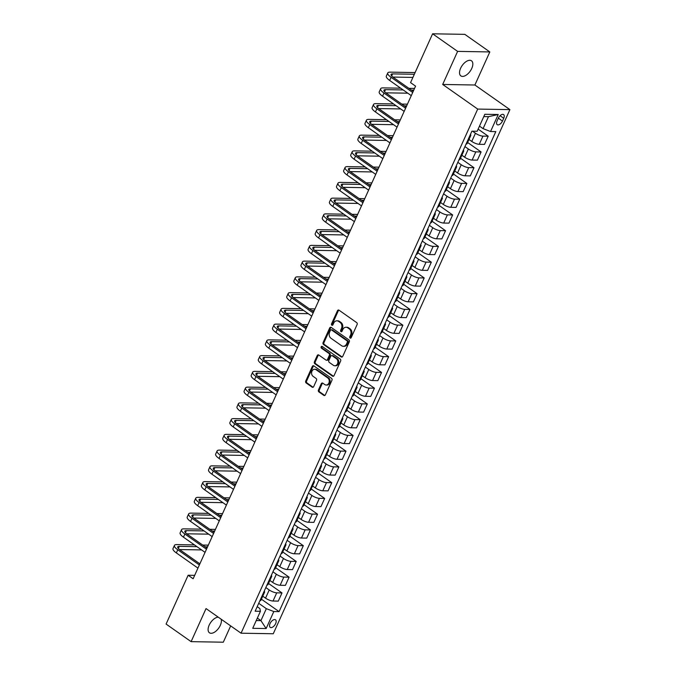 <?xml version="1.0" encoding="UTF-8"?>
<svg xmlns="http://www.w3.org/2000/svg" width="676" height="676" viewBox="0 0 676 676"><rect width="100%" height="100%" fill="white"/><g stroke="black" fill="none" stroke-linecap="round" stroke-linejoin="round"><path stroke-width="1.01" d="M350.1 338.059A0.989 0.794 -89 0 0 351.182 337.679L357.114 324.539A1.42 1.132 -89 0 0 356.691 322.613L339.014 310.183A1.42 1.132 -89 0 0 337.468 310.723L331.536 323.863A0.989 0.794 -89 0 0 332.913 324.835L333.682 323.136A4.529 3.617 -89 0 1 336.901 320.813A4.529 3.617 -89 0 1 338.608 321.387L340.087 322.418A4.529 3.617 -89 0 1 341.439 328.587L340.67 330.285A0.989 0.794 -89 0 0 342.048 331.257L342.816 329.558A4.529 3.617 -89 0 1 346.036 327.235A4.529 3.617 -89 0 1 347.743 327.809L349.222 328.84A4.529 3.617 -89 0 1 350.574 335.009L349.805 336.707A0.989 0.794 -89 0 0 350.1 338.059M218.255 617.171A9.236 4.901 125.1 0 0 209.171 625.139A9.236 4.901 125.1 0 0 209.433 632.787A9.236 4.901 125.1 0 0 220.317 625.325A9.236 4.901 125.1 0 0 221.145 619.199M471.755 68.445A9.236 4.901 125.1 0 0 471.493 60.798A9.236 4.901 125.1 0 0 460.61 68.259A9.236 4.901 125.1 0 0 460.871 75.906A9.236 4.901 125.1 0 0 471.755 68.445M275.639 623.627A4.614 2.45 125.1 0 0 275.504 619.808A4.614 2.45 125.1 0 0 270.07 623.534A4.614 2.45 125.1 0 0 270.197 627.362A4.614 2.45 125.1 0 0 275.639 623.627M318.447 389.976A1.42 1.132 -89 0 0 318.869 391.903L323.829 395.392A1.42 1.132 -89 0 0 325.367 394.843L331.958 380.25A1.42 1.132 -89 0 0 331.536 378.323L313.858 365.893A1.42 1.132 -89 0 0 312.312 366.443L305.729 381.036A1.42 1.132 -89 0 0 306.152 382.962L312.143 387.171A1.42 1.132 -89 0 0 313.681 386.63L316.503 380.377A1.42 1.132 -89 0 0 316.081 378.45L313.106 376.363A3.786 3.025 -89 0 1 311.687 372.079A3.786 3.025 -89 0 1 314.661 369.265A3.786 3.025 -89 0 1 316.098 369.747L327.733 377.926A3.786 3.025 -89 0 1 329.153 382.219A3.786 3.025 -89 0 1 326.178 385.024A3.786 3.025 -89 0 1 324.742 384.543L322.807 383.182A1.42 1.132 -89 0 0 321.269 383.731L318.447 389.976L319.317 389.993A1.42 1.132 -89 0 0 319.74 391.919L324.7 395.401A1.42 1.132 -89 0 0 324.801 395.468M206.036 608.577L191.105 641.651L166.085 624.066L188.131 575.251L193.133 578.766L415.563 86.139L410.56 82.624L432.606 33.8L457.618 51.384L442.687 84.458L477.712 109.081L241.062 633.201L206.036 608.577M341.194 356.928A1.42 1.132 -89 0 0 342.732 356.379L349.323 341.786A1.42 1.132 -89 0 0 348.9 339.859L331.223 327.429A1.42 1.132 -89 0 0 329.677 327.978L323.094 342.571A1.42 1.132 -89 0 0 323.517 344.498L341.194 356.928L342.064 356.945A1.42 1.132 -89 0 0 342.166 357.004M340.645 361.018L334.054 375.611A1.42 1.132 -89 0 1 332.516 376.16L314.83 363.73A1.42 1.132 -89 0 1 314.408 361.804L317.23 355.559A1.42 1.132 -89 0 1 318.768 355.01L325.942 360.055A1.42 1.132 -89 0 0 327.48 359.505L329.347 355.365A1.42 1.132 -89 0 0 328.925 353.438L321.463 348.191A0.989 0.794 -89 0 1 322.241 346.458L340.214 359.091A1.42 1.132 -89 0 1 340.645 361.018M498.33 118.19L497.08 120.962A4.47 2.374 125.1 0 0 497.198 124.663A4.47 2.374 125.1 0 0 502.471 121.055L503.721 118.283A4.47 2.374 125.1 0 0 503.603 114.574A4.47 2.374 125.1 0 0 498.33 118.19M477.712 109.081L509.915 109.622L273.265 633.75L241.062 633.201M498.237 114.506L490.556 131.516L483.07 128.643L488.478 116.669L498.237 114.506L484.836 114.278L477.155 131.288L471.89 131.195L255.148 611.222L260.412 611.315L259.897 608.561L257.201 606.668M261.409 599.198L279.087 611.628L495.821 131.6L490.556 131.516M279.087 611.628L273.814 611.543L266.141 628.545L252.731 628.317L260.412 611.315M442.687 84.458L474.89 85.007L489.821 51.934L457.618 51.384M489.821 51.934L464.809 34.349L432.606 33.8M191.105 641.651L223.308 642.2L230.668 625.9M474.89 85.007L509.915 109.622M194.671 575.361L188.131 575.251M488.478 116.669L483.788 116.593M483.07 128.643L479.487 126.116M257.345 618.117L260.928 620.636L266.336 608.67L258.722 603.313M268.516 583.456L281.993 592.928L278.292 601.116L273.028 601.023A5.771 1.656 -155.7 0 1 265.541 598.15L262.761 596.198M281.993 592.928L276.729 592.835A5.771 1.656 -155.7 0 1 269.242 589.962L265.829 587.562M275.631 567.705L289.1 577.177L285.407 585.365L280.143 585.272A5.771 1.656 -155.7 0 1 272.656 582.408L269.876 580.447M289.1 577.177L283.835 577.084A5.771 1.656 -155.7 0 1 276.349 574.211L272.943 571.82M282.737 551.954L296.215 561.426L292.514 569.615L287.249 569.53A5.771 1.656 -155.7 0 1 279.763 566.657L276.983 564.697M296.215 561.426L290.95 561.342A5.771 1.656 -155.7 0 1 283.464 558.469L280.05 556.069M289.852 536.203L303.321 545.676L299.629 553.872L294.364 553.779A5.771 1.656 -155.7 0 1 286.877 550.906L284.097 548.954M303.321 545.676L298.057 545.591A5.771 1.656 -155.7 0 1 290.579 542.718L287.165 540.318M296.958 520.461L310.436 529.933L306.735 538.121L301.471 538.028A5.771 1.656 -155.7 0 1 293.984 535.155L291.204 533.203M310.436 529.933L305.172 529.84A5.771 1.656 -155.7 0 1 297.685 526.967L294.271 524.568M304.073 504.71L317.543 514.183L313.85 522.371L308.586 522.278A5.771 1.656 -155.7 0 1 301.099 519.405L298.319 517.453M317.543 514.183L312.278 514.09A5.771 1.656 -155.7 0 1 304.8 511.217L301.386 508.817M311.18 488.959L324.657 498.432L320.956 506.62L315.692 506.535A5.771 1.656 -155.7 0 1 308.205 503.662L305.425 501.702M324.657 498.432L319.393 498.339A5.771 1.656 -155.7 0 1 311.906 495.466L308.493 493.074M318.295 473.208L331.764 482.681L328.071 490.869L322.807 490.784A5.771 1.656 -155.7 0 1 315.32 487.911L312.54 485.951M331.764 482.681L326.5 482.596A5.771 1.656 -155.7 0 1 319.021 479.723L315.608 477.324M325.401 457.466L338.879 466.93L335.178 475.127L329.913 475.034A5.771 1.656 -155.7 0 1 322.435 472.161L319.647 470.209M338.879 466.93L333.614 466.846A5.771 1.656 -155.7 0 1 326.128 463.973L322.714 461.573M332.516 441.715L345.985 451.188L342.293 459.376L337.028 459.283A5.771 1.656 -155.7 0 1 329.542 456.41L326.761 454.458M345.985 451.188L340.721 451.095A5.771 1.656 -155.7 0 1 333.243 448.222L329.829 445.822M339.622 425.964L353.1 435.437L349.399 443.625L344.135 443.54A5.771 1.656 -155.7 0 1 336.656 440.667L333.868 438.707M353.1 435.437L347.836 435.344A5.771 1.656 -155.7 0 1 340.349 432.471L336.935 430.08M346.737 410.214L360.215 419.686L356.514 427.874L351.25 427.79A5.771 1.656 -155.7 0 1 343.763 424.917L340.983 422.956M360.215 419.686L354.942 419.602A5.771 1.656 -155.7 0 1 347.464 416.729L344.05 414.329M353.844 394.463L367.321 403.935L363.62 412.132L358.356 412.039A5.771 1.656 -155.7 0 1 350.878 409.166L348.089 407.214M367.321 403.935L362.057 403.851A5.771 1.656 -155.7 0 1 354.57 400.978L351.165 398.578M360.959 378.721L374.436 388.193L370.735 396.381L365.471 396.288A5.771 1.656 -155.7 0 1 357.984 393.415L355.204 391.463M374.436 388.193L369.164 388.1A5.771 1.656 -155.7 0 1 361.685 385.227L358.272 382.827M368.065 362.97L381.543 372.442L377.85 380.63L372.577 380.537A5.771 1.656 -155.7 0 1 365.099 377.664L362.319 375.712M381.543 372.442L376.279 372.349A5.771 1.656 -155.7 0 1 368.792 369.476L365.386 367.085M375.18 347.219L388.658 356.691L384.957 364.879L379.692 364.795A5.771 1.656 -155.7 0 1 372.206 361.922L369.426 359.962M388.658 356.691L383.385 356.607A5.771 1.656 -155.7 0 1 375.907 353.734L372.493 351.334M382.295 331.468L395.764 340.941L392.072 349.129L386.799 349.044A5.771 1.656 -155.7 0 1 379.32 346.171L376.54 344.219M395.764 340.941L390.5 340.856A5.771 1.656 -155.7 0 1 383.013 337.983L379.608 335.583M389.401 315.726L402.879 325.198L399.178 333.386L393.914 333.293A5.771 1.656 -155.7 0 1 386.427 330.42L383.647 328.468M402.879 325.198L397.615 325.105A5.771 1.656 -155.7 0 1 390.128 322.232L386.714 319.832M396.516 299.975L409.986 309.447L406.293 317.635L401.02 317.543A5.771 1.656 -155.7 0 1 393.542 314.67L390.762 312.718M409.986 309.447L404.721 309.355A5.771 1.656 -155.7 0 1 397.235 306.481L393.829 304.082M403.623 284.224L417.1 293.697L413.399 301.885L408.135 301.8A5.771 1.656 -155.7 0 1 400.648 298.927L397.868 296.967M417.1 293.697L411.836 293.604A5.771 1.656 -155.7 0 1 404.349 290.731L400.936 288.339M410.738 268.473L424.207 277.946L420.514 286.134L415.25 286.049A5.771 1.656 -155.7 0 1 407.763 283.176L404.983 281.216M424.207 277.946L418.943 277.861A5.771 1.656 -155.7 0 1 411.456 274.988L408.05 272.589M417.844 252.723L431.322 262.195L427.621 270.392L422.356 270.299A5.771 1.656 -155.7 0 1 414.87 267.426L412.09 265.474M431.322 262.195L426.057 262.111A5.771 1.656 -155.7 0 1 418.571 259.238L415.157 256.838M424.959 236.98L438.428 246.453L434.736 254.641L429.471 254.548A5.771 1.656 -155.7 0 1 421.985 251.675L419.204 249.723M438.428 246.453L433.164 246.36A5.771 1.656 -155.7 0 1 425.677 243.487L422.272 241.087M432.065 221.229L445.543 230.702L441.842 238.89L436.578 238.797A5.771 1.656 -155.7 0 1 429.091 235.932L426.311 233.972M445.543 230.702L440.279 230.609A5.771 1.656 -155.7 0 1 432.792 227.736L429.378 225.345M439.18 205.479L452.65 214.951L448.957 223.139L443.693 223.055A5.771 1.656 -155.7 0 1 436.206 220.182L433.426 218.221M452.65 214.951L447.385 214.867A5.771 1.656 -155.7 0 1 439.907 211.994L436.493 209.594M446.287 189.728L459.764 199.2L456.063 207.397L450.799 207.304A5.771 1.656 -155.7 0 1 443.312 204.431L440.532 202.479M459.764 199.2L454.5 199.116A5.771 1.656 -155.7 0 1 447.013 196.243L443.6 193.843M453.402 173.986L466.871 183.458L463.178 191.646L457.914 191.553A5.771 1.656 -155.7 0 1 450.427 188.68L447.647 186.728M466.871 183.458L461.607 183.365A5.771 1.656 -155.7 0 1 454.128 180.492L450.715 178.092M460.508 158.235L473.986 167.707L470.285 175.895L465.02 175.802A5.771 1.656 -155.7 0 1 457.542 172.929L454.754 170.977M473.986 167.707L468.722 167.614A5.771 1.656 -155.7 0 1 461.235 164.741L457.821 162.341M467.623 142.484L481.092 151.956L477.4 160.144L472.135 160.06A5.771 1.656 -155.7 0 1 464.649 157.187L461.869 155.226M481.092 151.956L475.828 151.863A5.771 1.656 -155.7 0 1 468.35 148.99L464.936 146.599M478.126 129.124L488.207 136.206L484.506 144.394L479.242 144.309A5.771 1.656 -155.7 0 1 471.763 141.436L468.975 139.476M488.207 136.206L482.943 136.121A5.771 1.656 -155.7 0 1 475.456 133.248L472.558 131.212M256.238 620.56L260.928 620.636L266.141 628.545M470.445 134.397A5.771 1.656 -155.7 0 1 470.8 135.453A5.771 1.656 -155.7 0 1 469.769 135.884M470.8 135.453L467.099 143.642A5.771 1.656 -155.7 0 1 466.077 144.081M463.33 150.14A5.771 1.656 -155.7 0 1 463.685 151.204A5.771 1.656 -155.7 0 1 462.663 151.635M463.685 151.204L459.984 159.392A5.771 1.656 -155.7 0 1 458.962 159.823M456.224 165.89A5.771 1.656 -155.7 0 1 456.579 166.947A5.771 1.656 -155.7 0 1 455.548 167.386M456.579 166.947L452.878 175.143A5.771 1.656 -155.7 0 1 451.847 175.574M449.109 181.641A5.771 1.656 -155.7 0 1 449.464 182.697A5.771 1.656 -155.7 0 1 448.442 183.137M449.464 182.697L445.763 190.886A5.771 1.656 -155.7 0 1 444.74 191.325M442.003 197.392A5.771 1.656 -155.7 0 1 442.349 198.448A5.771 1.656 -155.7 0 1 441.327 198.888M442.349 198.448L438.656 206.636A5.771 1.656 -155.7 0 1 437.625 207.076M434.888 213.143A5.771 1.656 -155.7 0 1 435.243 214.199A5.771 1.656 -155.7 0 1 434.22 214.63M435.243 214.199L431.541 222.387A5.771 1.656 -155.7 0 1 430.519 222.818M427.781 228.885A5.771 1.656 -155.7 0 1 428.128 229.95A5.771 1.656 -155.7 0 1 427.105 230.381M428.128 229.95L424.435 238.138A5.771 1.656 -155.7 0 1 423.404 238.569M420.666 244.636A5.771 1.656 -155.7 0 1 421.021 245.692A5.771 1.656 -155.7 0 1 419.99 246.132M421.021 245.692L417.32 253.88A5.771 1.656 -155.7 0 1 416.298 254.32M413.56 260.387A5.771 1.656 -155.7 0 1 413.906 261.443A5.771 1.656 -155.7 0 1 412.884 261.882M413.906 261.443L410.214 269.631A5.771 1.656 -155.7 0 1 409.183 270.07M406.445 276.138A5.771 1.656 -155.7 0 1 406.8 277.194A5.771 1.656 -155.7 0 1 405.769 277.625M406.8 277.194L403.099 285.382A5.771 1.656 -155.7 0 1 402.076 285.821M399.339 291.88A5.771 1.656 -155.7 0 1 399.685 292.945A5.771 1.656 -155.7 0 1 398.663 293.376M399.685 292.945L395.992 301.133A5.771 1.656 -155.7 0 1 394.961 301.564M392.224 307.631A5.771 1.656 -155.7 0 1 392.579 308.687A5.771 1.656 -155.7 0 1 391.548 309.126M392.579 308.687L388.877 316.883A5.771 1.656 -155.7 0 1 387.855 317.314M385.117 323.381A5.771 1.656 -155.7 0 1 385.464 324.438A5.771 1.656 -155.7 0 1 384.441 324.877M385.464 324.438L381.771 332.626A5.771 1.656 -155.7 0 1 380.74 333.065M378.002 339.132A5.771 1.656 -155.7 0 1 378.357 340.189A5.771 1.656 -155.7 0 1 377.326 340.628M378.357 340.189L374.656 348.377A5.771 1.656 -155.7 0 1 373.634 348.816M370.896 354.883A5.771 1.656 -155.7 0 1 371.242 355.939A5.771 1.656 -155.7 0 1 370.22 356.37M371.242 355.939L367.55 364.127A5.771 1.656 -155.7 0 1 366.519 364.558M363.781 370.625A5.771 1.656 -155.7 0 1 364.136 371.682A5.771 1.656 -155.7 0 1 363.105 372.121M364.136 371.682L360.435 379.878A5.771 1.656 -155.7 0 1 359.412 380.309M356.675 386.376A5.771 1.656 -155.7 0 1 357.021 387.433A5.771 1.656 -155.7 0 1 355.998 387.872M357.021 387.433L353.328 395.621A5.771 1.656 -155.7 0 1 352.297 396.06M349.56 402.127A5.771 1.656 -155.7 0 1 349.915 403.183A5.771 1.656 -155.7 0 1 348.884 403.623M349.915 403.183L346.213 411.371A5.771 1.656 -155.7 0 1 345.191 411.811M342.445 417.878A5.771 1.656 -155.7 0 1 342.8 418.934A5.771 1.656 -155.7 0 1 341.777 419.365M342.8 418.934L339.107 427.122A5.771 1.656 -155.7 0 1 338.076 427.562M335.338 433.62A5.771 1.656 -155.7 0 1 335.693 434.685A5.771 1.656 -155.7 0 1 334.662 435.116M335.693 434.685L331.992 442.873A5.771 1.656 -155.7 0 1 330.97 443.304M328.223 449.371A5.771 1.656 -155.7 0 1 328.578 450.427A5.771 1.656 -155.7 0 1 327.556 450.867M328.578 450.427L324.877 458.624A5.771 1.656 -155.7 0 1 323.855 459.055M321.117 465.122A5.771 1.656 -155.7 0 1 321.472 466.178A5.771 1.656 -155.7 0 1 320.441 466.617M321.472 466.178L317.771 474.366A5.771 1.656 -155.7 0 1 316.74 474.805M314.002 480.873A5.771 1.656 -155.7 0 1 314.357 481.929A5.771 1.656 -155.7 0 1 313.334 482.36M314.357 481.929L310.656 490.117A5.771 1.656 -155.7 0 1 309.633 490.556M306.896 496.615A5.771 1.656 -155.7 0 1 307.242 497.68A5.771 1.656 -155.7 0 1 306.22 498.111M307.242 497.68L303.549 505.868A5.771 1.656 -155.7 0 1 302.518 506.299M299.781 512.366A5.771 1.656 -155.7 0 1 300.136 513.422A5.771 1.656 -155.7 0 1 299.113 513.861M300.136 513.422L296.434 521.618A5.771 1.656 -155.7 0 1 295.412 522.049M292.674 528.117A5.771 1.656 -155.7 0 1 293.021 529.173A5.771 1.656 -155.7 0 1 291.998 529.612M293.021 529.173L289.328 537.361A5.771 1.656 -155.7 0 1 288.297 537.8M285.559 543.867A5.771 1.656 -155.7 0 1 285.914 544.924A5.771 1.656 -155.7 0 1 284.883 545.363M285.914 544.924L282.213 553.112A5.771 1.656 -155.7 0 1 281.191 553.551M278.453 559.618A5.771 1.656 -155.7 0 1 278.799 560.674A5.771 1.656 -155.7 0 1 277.777 561.105M278.799 560.674L275.107 568.862A5.771 1.656 -155.7 0 1 274.076 569.293M271.338 575.361A5.771 1.656 -155.7 0 1 271.693 576.425A5.771 1.656 -155.7 0 1 270.662 576.856M271.693 576.425L267.992 584.613A5.771 1.656 -155.7 0 1 266.969 585.044M264.231 591.111A5.771 1.656 -155.7 0 1 264.578 592.168A5.771 1.656 -155.7 0 1 263.555 592.607M264.578 592.168L260.885 600.356A5.771 1.656 -155.7 0 1 259.854 600.795M266.336 608.67L273.814 611.543M350.912 338.025A0.989 0.794 -89 0 1 350.675 336.724L351.444 335.026A4.529 3.617 -89 0 0 350.092 328.857L349.222 328.84M346.036 327.235L346.906 327.243A4.529 3.617 -89 0 1 348.613 327.818L350.092 328.857M336.901 320.813L337.772 320.83A4.529 3.617 -89 0 1 339.479 321.404L340.957 322.435A4.529 3.617 -89 0 1 342.31 328.604L341.541 330.302A0.989 0.794 -89 0 0 341.777 331.603M338.913 310.115A1.42 1.132 -89 0 0 338.338 310.74L332.406 323.88A0.989 0.794 -89 0 0 332.643 325.181M331.122 327.37A1.42 1.132 -89 0 0 330.547 327.995L323.965 342.588A1.42 1.132 -89 0 0 324.387 344.515L342.064 356.945M347.337 342.183A0.989 0.794 -89 0 0 347.041 340.831L331.519 329.922A0.989 0.794 -89 0 0 330.446 330.302L329.635 332.102A4.529 3.617 -89 0 0 330.986 338.262L341.6 345.723A4.529 3.617 -89 0 0 343.307 346.298A4.529 3.617 -89 0 0 346.526 343.974L347.337 342.183L348.208 342.2A0.989 0.794 -89 0 0 347.912 340.848L347.041 340.831M331.147 329.795L332.017 329.812A0.989 0.794 -89 0 1 332.389 329.939L347.912 340.848M343.307 346.298L344.177 346.315A4.529 3.617 -89 0 0 347.396 343.991L346.526 343.974M348.208 342.2L347.396 343.991M318.666 354.951A1.42 1.132 -89 0 0 318.1 355.576L315.278 361.821A1.42 1.132 -89 0 0 315.7 363.747L333.386 376.169A1.42 1.132 -89 0 0 333.488 376.236M326.474 360.232L327.345 360.249A1.42 1.132 -89 0 0 328.35 359.522L330.218 355.373A1.42 1.132 -89 0 0 329.795 353.447L322.334 348.199L321.463 348.191M322.308 346.501A0.989 0.794 -89 0 0 322.334 348.199M333.378 365.285A3.786 3.025 -89 0 0 334.806 365.758A3.786 3.025 -89 0 0 337.789 362.953A3.786 3.025 -89 0 0 336.369 358.669L332.262 355.779A1.42 1.132 -89 0 0 330.725 356.328L328.857 360.469A1.42 1.132 -89 0 0 329.28 362.395L333.378 365.285M334.806 365.758L335.676 365.775A3.786 3.025 -89 0 0 338.659 362.97A3.786 3.025 -89 0 0 337.24 358.677L336.369 358.669M331.73 355.601L332.6 355.618A1.42 1.132 -89 0 1 333.133 355.796L337.24 358.677M322.705 383.123A1.42 1.132 -89 0 0 322.139 383.74L319.317 389.993M326.178 385.024L327.049 385.041A3.786 3.025 -89 0 0 330.023 382.236A3.786 3.025 -89 0 0 328.604 377.943L327.733 377.926M314.661 369.265L315.531 369.282A3.786 3.025 -89 0 1 316.968 369.764L328.604 377.943M313.757 365.834A1.42 1.132 -89 0 0 313.182 366.451L306.6 381.044A1.42 1.132 -89 0 0 307.022 382.971L313.013 387.187A1.42 1.132 -89 0 0 313.115 387.247M415.106 72.56L390.111 72.138A10.824 3.101 24.3 0 0 387.754 72.957A10.824 3.101 24.3 0 0 391.091 77.301L412.698 92.494M387.754 72.957L386.334 76.109A10.824 3.101 24.3 0 0 389.672 80.452L411.27 95.637M413.205 91.361L393.271 77.343A7.216 2.07 -155.7 0 1 391.041 74.444A7.216 2.07 -155.7 0 1 392.612 73.895L414.337 74.267M392.9 77.072L412.909 77.419M400.674 88.184L383.005 87.888A10.824 3.101 24.3 0 0 380.647 88.708A10.824 3.101 24.3 0 0 383.976 93.051L405.583 108.236M380.647 88.708L379.219 91.86A10.824 3.101 24.3 0 0 382.557 96.203L404.163 111.388M406.099 107.104L386.157 93.085A7.216 2.07 -155.7 0 1 383.934 90.195A7.216 2.07 -155.7 0 1 385.506 89.646L403.175 89.942M385.793 92.823L407.797 93.195M411.397 90.085L413.763 90.128M414.532 88.421L408.895 88.328M393.559 103.935L375.89 103.639A10.824 3.101 24.3 0 0 373.532 104.459A10.824 3.101 24.3 0 0 376.87 108.802L398.477 123.987M373.532 104.459L372.113 107.611A10.824 3.101 24.3 0 0 375.45 111.954L397.049 127.139M398.984 122.855L379.042 108.836A7.216 2.07 -155.7 0 1 376.819 105.946A7.216 2.07 -155.7 0 1 378.391 105.397L396.06 105.693M378.678 108.574L400.691 108.946M404.29 105.836L406.656 105.87M407.425 104.172L401.789 104.079M386.452 119.686L368.783 119.382A10.824 3.101 24.3 0 0 366.426 120.21A10.824 3.101 24.3 0 0 369.755 124.553L391.362 139.738M366.426 120.21L364.998 123.353A10.824 3.101 24.3 0 0 368.335 127.696L389.942 142.889M391.877 138.605L371.935 124.587A7.216 2.07 -155.7 0 1 369.713 121.688A7.216 2.07 -155.7 0 1 371.285 121.148L388.954 121.443M371.572 124.325L393.576 124.697M397.175 121.587L399.541 121.621M400.31 119.922L394.674 119.821M379.337 135.437L361.668 135.132A10.824 3.101 24.3 0 0 359.311 135.952A10.824 3.101 24.3 0 0 362.649 140.295L384.255 155.488M359.311 135.952L357.891 139.104A10.824 3.101 24.3 0 0 361.229 143.447L382.827 158.632M384.762 154.356L364.82 140.338A7.216 2.07 -155.7 0 1 362.598 137.439A7.216 2.07 -155.7 0 1 364.17 136.89L381.839 137.194M364.457 140.067L386.469 140.447M390.069 137.329L392.435 137.372M393.204 135.665L387.559 135.572M372.231 151.179L354.562 150.883A10.824 3.101 24.3 0 0 352.204 151.703A10.824 3.101 24.3 0 0 355.534 156.046L377.14 171.231M352.204 151.703L350.776 154.855A10.824 3.101 24.3 0 0 354.114 159.198L375.721 174.383M377.656 170.099L357.714 156.088A7.216 2.07 -155.7 0 1 355.491 153.19A7.216 2.07 -155.7 0 1 357.063 152.641L374.732 152.945M357.35 155.818L379.354 156.19M382.954 153.08L385.32 153.122M386.089 151.416L380.453 151.323M365.116 166.93L347.447 166.634A10.824 3.101 24.3 0 0 345.09 167.454A10.824 3.101 24.3 0 0 348.427 171.797L370.034 186.982M345.09 167.454L343.67 170.606A10.824 3.101 24.3 0 0 347.008 174.949L368.606 190.133M370.541 185.849L350.599 171.831A7.216 2.07 -155.7 0 1 348.377 168.941A7.216 2.07 -155.7 0 1 349.948 168.392L367.617 168.687M350.236 171.569L372.248 171.941M375.839 168.831L378.205 168.873M378.974 167.166L373.338 167.073M358.01 182.681L340.341 182.385A10.824 3.101 24.3 0 0 337.975 183.204A10.824 3.101 24.3 0 0 341.312 187.548L362.919 202.732M337.975 183.204L336.555 186.356A10.824 3.101 24.3 0 0 339.893 190.7L361.499 205.884M363.435 201.6L343.493 187.582A7.216 2.07 -155.7 0 1 341.27 184.683A7.216 2.07 -155.7 0 1 342.842 184.142L360.511 184.438M343.129 187.32L365.133 187.691M368.733 184.582L371.099 184.616M371.868 182.917L366.231 182.816M350.895 198.431L333.226 198.127A10.824 3.101 24.3 0 0 330.868 198.955A10.824 3.101 24.3 0 0 334.206 203.299L355.804 218.483M330.868 198.955L329.449 202.099A10.824 3.101 24.3 0 0 332.786 206.442L354.385 221.635M356.32 217.351L336.378 203.332A7.216 2.07 -155.7 0 1 334.155 200.434A7.216 2.07 -155.7 0 1 335.727 199.885L353.396 200.189M336.014 203.07L358.026 203.442M361.618 200.324L363.984 200.366M364.753 198.668L359.117 198.567M343.78 214.182L326.119 213.878A10.824 3.101 24.3 0 0 323.753 214.698A10.824 3.101 24.3 0 0 327.091 219.041L348.698 234.234M323.753 214.698L322.334 217.849A10.824 3.101 24.3 0 0 325.671 222.193L347.278 237.377M349.213 233.093L329.271 219.083A7.216 2.07 -155.7 0 1 327.049 216.185A7.216 2.07 -155.7 0 1 328.62 215.636L346.289 215.94M328.908 218.813L350.912 219.193M354.511 216.075L356.877 216.117M357.646 214.41L352.01 214.317M336.673 229.925L319.004 229.629A10.824 3.101 24.3 0 0 316.647 230.448A10.824 3.101 24.3 0 0 319.985 234.792L341.583 249.976M316.647 230.448L315.227 233.6A10.824 3.101 24.3 0 0 318.557 237.944L340.163 253.128M342.098 248.844L322.156 234.825A7.216 2.07 -155.7 0 1 319.934 231.936A7.216 2.07 -155.7 0 1 321.506 231.386L339.175 231.682M321.793 234.564L343.805 234.935M347.396 231.826L349.762 231.868M350.531 230.161L344.895 230.068M329.558 245.675L311.898 245.38A10.824 3.101 24.3 0 0 309.532 246.199A10.824 3.101 24.3 0 0 312.87 250.542L334.476 265.727M309.532 246.199L308.112 249.351A10.824 3.101 24.3 0 0 311.45 253.694L333.057 268.879M334.983 264.595L315.05 250.576A7.216 2.07 -155.7 0 1 312.819 247.686A7.216 2.07 -155.7 0 1 314.399 247.137L332.06 247.433M314.686 250.314L336.69 250.686M340.29 247.577L342.656 247.61M343.425 245.912L337.789 245.819M322.452 261.426L304.783 261.122A10.824 3.101 24.3 0 0 302.425 261.95A10.824 3.101 24.3 0 0 305.763 266.293L327.361 281.478M302.425 261.95L301.006 265.093A10.824 3.101 24.3 0 0 304.335 269.437L325.942 284.63M327.877 280.346L307.935 266.327A7.216 2.07 -155.7 0 1 305.713 263.429A7.216 2.07 -155.7 0 1 307.284 262.88L324.953 263.184M307.572 266.065L329.575 266.437M333.175 263.319L335.541 263.361M336.31 261.663L330.674 261.561M315.337 277.177L297.677 276.873A10.824 3.101 24.3 0 0 295.311 277.692A10.824 3.101 24.3 0 0 298.648 282.036L320.255 297.229M295.311 277.692L293.891 280.844A10.824 3.101 24.3 0 0 297.229 285.188L318.835 300.372M320.762 296.096L300.828 282.078A7.216 2.07 -155.7 0 1 298.598 279.18A7.216 2.07 -155.7 0 1 300.178 278.63L317.838 278.935M300.465 281.808L322.469 282.188M326.069 279.07L328.435 279.112M329.204 277.405L323.567 277.312M308.231 292.919L290.562 292.623A10.824 3.101 24.3 0 0 288.204 293.443A10.824 3.101 24.3 0 0 291.542 297.786L313.14 312.971M288.204 293.443L286.785 296.595A10.824 3.101 24.3 0 0 290.114 300.938L311.72 316.123M313.656 311.839L293.714 297.829A7.216 2.07 -155.7 0 1 291.491 294.93A7.216 2.07 -155.7 0 1 293.063 294.381L310.732 294.685M293.35 297.558L315.354 297.93M318.954 294.82L321.32 294.863M322.089 293.156L316.452 293.063M301.116 308.67L283.447 308.374A10.824 3.101 24.3 0 0 281.089 309.194A10.824 3.101 24.3 0 0 284.427 313.537L306.034 328.722M281.089 309.194L279.67 312.346A10.824 3.101 24.3 0 0 283.007 316.689L304.614 331.874M306.541 327.59L286.607 313.571A7.216 2.07 -155.7 0 1 284.376 310.681A7.216 2.07 -155.7 0 1 285.956 310.132L303.617 310.428M286.244 313.309L308.248 313.681M311.847 310.571L314.213 310.614M314.982 308.907L309.346 308.814M294.009 324.421L276.34 324.117A10.824 3.101 24.3 0 0 273.983 324.945A10.824 3.101 24.3 0 0 277.321 329.288L298.919 344.473M273.983 324.945L272.555 328.088A10.824 3.101 24.3 0 0 275.892 332.431L297.499 347.625M299.434 343.34L279.492 329.322A7.216 2.07 -155.7 0 1 277.27 326.423A7.216 2.07 -155.7 0 1 278.842 325.883L296.51 326.178M279.129 329.06L301.133 329.432M304.732 326.322L307.098 326.356M307.867 324.657L302.231 324.556M286.894 340.172L269.225 339.867A10.824 3.101 24.3 0 0 266.868 340.696A10.824 3.101 24.3 0 0 270.206 345.03L291.812 360.224M266.868 340.696L265.448 343.839A10.824 3.101 24.3 0 0 268.786 348.182L290.384 363.375M292.319 359.091L272.386 345.073A7.216 2.07 -155.7 0 1 270.155 342.174A7.216 2.07 -155.7 0 1 271.727 341.625L289.396 341.929M272.014 344.811L294.026 345.183M297.626 342.064L299.992 342.107M300.761 340.408L295.125 340.307M279.788 355.914L262.119 355.618A10.824 3.101 24.3 0 0 259.761 356.438A10.824 3.101 24.3 0 0 263.099 360.781L284.697 375.974M259.761 356.438L258.333 359.59A10.824 3.101 24.3 0 0 261.671 363.933L283.278 379.118M285.213 374.834L265.271 360.823A7.216 2.07 -155.7 0 1 263.048 357.925A7.216 2.07 -155.7 0 1 264.62 357.376L282.289 357.68M264.907 360.553L286.911 360.933M290.511 357.815L292.877 357.858M293.646 356.151L288.01 356.058M272.673 371.665L255.004 371.369A10.824 3.101 24.3 0 0 252.647 372.189A10.824 3.101 24.3 0 0 255.984 376.532L277.591 391.717M252.647 372.189L251.227 375.341A10.824 3.101 24.3 0 0 254.565 379.684L276.163 394.868M278.098 390.584L258.164 376.566A7.216 2.07 -155.7 0 1 255.934 373.676A7.216 2.07 -155.7 0 1 257.505 373.127L275.174 373.422M257.793 376.304L279.805 376.676M283.405 373.566L285.771 373.608M286.54 371.901L280.903 371.808M265.567 387.416L247.898 387.12A10.824 3.101 24.3 0 0 245.54 387.94A10.824 3.101 24.3 0 0 248.878 392.283L270.476 407.467M245.54 387.94L244.112 391.091A10.824 3.101 24.3 0 0 247.45 395.435L269.056 410.619M270.991 406.335L251.05 392.317A7.216 2.07 -155.7 0 1 248.827 389.427A7.216 2.07 -155.7 0 1 250.399 388.877L268.068 389.173M250.686 392.055L272.69 392.426M276.29 389.317L278.656 389.351M279.425 387.652L273.788 387.559M258.452 403.166L240.783 402.862A10.824 3.101 24.3 0 0 238.425 403.69A10.824 3.101 24.3 0 0 241.763 408.034L263.37 423.218M238.425 403.69L237.006 406.834A10.824 3.101 24.3 0 0 240.343 411.177L261.942 426.37M263.877 422.086L243.935 408.067A7.216 2.07 -155.7 0 1 241.712 405.169A7.216 2.07 -155.7 0 1 243.284 404.62L260.953 404.924M243.571 407.805L265.584 408.177M269.183 405.059L271.549 405.101M272.318 403.403L266.682 403.302M251.345 418.917L233.676 418.613A10.824 3.101 24.3 0 0 231.319 419.433A10.824 3.101 24.3 0 0 234.648 423.776L256.255 438.969M231.319 419.433L229.891 422.584A10.824 3.101 24.3 0 0 233.228 426.928L254.835 442.112M256.77 437.837L236.828 423.818A7.216 2.07 -155.7 0 1 234.606 420.92A7.216 2.07 -155.7 0 1 236.177 420.371L253.846 420.675M236.465 423.548L258.469 423.928M262.068 420.81L264.434 420.852M265.203 419.145L259.567 419.052M244.23 434.66L226.561 434.364A10.824 3.101 24.3 0 0 224.204 435.183A10.824 3.101 24.3 0 0 227.542 439.527L249.148 454.711M224.204 435.183L222.784 438.335A10.824 3.101 24.3 0 0 226.122 442.679L247.72 457.863M249.655 453.579L229.713 439.561A7.216 2.07 -155.7 0 1 227.491 436.671A7.216 2.07 -155.7 0 1 229.063 436.121L246.732 436.417M229.35 439.299L251.362 439.67M254.962 436.561L257.328 436.603M258.097 434.896L252.452 434.803M237.124 450.41L219.455 450.115A10.824 3.101 24.3 0 0 217.097 450.934A10.824 3.101 24.3 0 0 220.427 455.278L242.033 470.462M217.097 450.934L215.669 454.086A10.824 3.101 24.3 0 0 219.007 458.429L240.614 473.614M242.549 469.33L222.607 455.311A7.216 2.07 -155.7 0 1 220.384 452.421A7.216 2.07 -155.7 0 1 221.956 451.872L239.625 452.168M222.243 455.049L244.247 455.421M247.847 452.312L250.213 452.354M250.982 450.647L245.346 450.554M230.009 466.161L212.34 465.857A10.824 3.101 24.3 0 0 209.982 466.685A10.824 3.101 24.3 0 0 213.32 471.028L234.927 486.213M209.982 466.685L208.563 469.828A10.824 3.101 24.3 0 0 211.901 474.172L233.499 489.365M235.434 485.081L215.492 471.062A7.216 2.07 -155.7 0 1 213.27 468.164A7.216 2.07 -155.7 0 1 214.841 467.623L232.51 467.919M215.129 470.8L237.141 471.172M240.732 468.062L243.098 468.096M243.867 466.398L238.231 466.296M222.903 481.912L205.234 481.608A10.824 3.101 24.3 0 0 202.868 482.427A10.824 3.101 24.3 0 0 206.205 486.771L227.812 501.964M202.868 482.427L201.448 485.579A10.824 3.101 24.3 0 0 204.786 489.923L226.392 505.107M228.327 500.832L208.385 486.813A7.216 2.07 -155.7 0 1 206.163 483.915A7.216 2.07 -155.7 0 1 207.735 483.365L225.404 483.67M208.022 486.551L230.026 486.923M233.626 483.805L235.992 483.847M236.761 482.149L231.124 482.047M215.788 497.654L198.119 497.359A10.824 3.101 24.3 0 0 195.761 498.178A10.824 3.101 24.3 0 0 199.099 502.522L220.706 517.706M195.761 498.178L194.342 501.33A10.824 3.101 24.3 0 0 197.679 505.673L219.278 520.858M221.213 516.574L201.271 502.564A7.216 2.07 -155.7 0 1 199.048 499.665A7.216 2.07 -155.7 0 1 200.62 499.116L218.289 499.42M200.907 502.293L222.919 502.665M226.511 499.556L228.877 499.598M229.646 497.891L224.01 497.798M208.673 513.405L191.012 513.109A10.824 3.101 24.3 0 0 188.646 513.929A10.824 3.101 24.3 0 0 191.984 518.272L213.591 533.457M188.646 513.929L187.227 517.081A10.824 3.101 24.3 0 0 190.564 521.424L212.171 536.609M214.106 532.325L194.164 518.306A7.216 2.07 -155.7 0 1 191.942 515.416A7.216 2.07 -155.7 0 1 193.513 514.867L211.182 515.163M193.801 518.044L215.805 518.416M219.404 515.306L221.77 515.349M222.539 513.642L216.903 513.549M201.566 529.156L183.897 528.86A10.824 3.101 24.3 0 0 181.54 529.68A10.824 3.101 24.3 0 0 184.878 534.023L206.476 549.208M181.54 529.68L180.12 532.832A10.824 3.101 24.3 0 0 183.45 537.175L205.056 552.36M206.991 548.075L187.049 534.057A7.216 2.07 -155.7 0 1 184.827 531.159A7.216 2.07 -155.7 0 1 186.399 530.618L204.067 530.913M186.686 533.795L208.698 534.167M212.289 531.057L214.655 531.091M215.424 529.392L209.788 529.3M194.451 544.907L176.791 544.602A10.824 3.101 24.3 0 0 174.425 545.431A10.824 3.101 24.3 0 0 177.763 549.774L199.369 564.959M174.425 545.431L173.005 548.574A10.824 3.101 24.3 0 0 176.343 552.917L197.95 568.11M199.876 563.826L179.943 549.808A7.216 2.07 -155.7 0 1 177.72 546.909A7.216 2.07 -155.7 0 1 179.292 546.36L196.953 546.664M179.579 549.546L201.583 549.918M205.183 546.799L207.549 546.842M208.318 545.143L202.682 545.042M265.541 598.15L269.242 589.962M272.656 582.408L276.349 574.211M279.763 566.657L283.464 558.469M286.877 550.906L290.579 542.718M293.984 535.155L297.685 526.967M301.099 519.405L304.8 511.217M308.205 503.662L311.906 495.466M315.32 487.911L319.021 479.723M322.435 472.161L326.128 463.973M329.542 456.41L333.243 448.222M336.656 440.667L340.349 432.471M343.763 424.917L347.464 416.729M350.878 409.166L354.57 400.978M357.984 393.415L361.685 385.227M365.099 377.664L368.792 369.476M372.206 361.922L375.907 353.734M379.32 346.171L383.013 337.983M386.427 330.42L390.128 322.232M393.542 314.67L397.235 306.481M400.648 298.927L404.349 290.731M407.763 283.176L411.456 274.988M414.87 267.426L418.571 259.238M421.985 251.675L425.677 243.487M429.091 235.932L432.792 227.736M436.206 220.182L439.907 211.994M443.312 204.431L447.013 196.243M450.427 188.68L454.128 180.492M457.542 172.929L461.235 164.741M464.649 157.187L468.35 148.99M471.763 141.436L475.456 133.248M479.242 144.309L482.943 136.121M472.135 160.06L475.828 151.863M465.02 175.802L468.722 167.614M457.914 191.553L461.607 183.365M450.799 207.304L454.5 199.116M443.693 223.055L447.385 214.867M436.578 238.797L440.279 230.609M429.471 254.548L433.164 246.36M422.356 270.299L426.057 262.111M415.25 286.049L418.943 277.861M408.135 301.8L411.836 293.604M401.02 317.543L404.721 309.355M393.914 333.293L397.615 325.105M386.799 349.044L390.5 340.856M379.692 364.795L383.385 356.607M372.577 380.537L376.279 372.349M365.471 396.288L369.164 388.1M358.356 412.039L362.057 403.851M351.25 427.79L354.942 419.602M344.135 443.54L347.836 435.344M337.028 459.283L340.721 451.095M329.913 475.034L333.614 466.846M322.807 490.784L326.5 482.596M315.692 506.535L319.393 498.339M308.586 522.278L312.278 514.09M301.471 538.028L305.172 529.84M294.364 553.779L298.057 545.591M287.249 569.53L290.95 561.342M280.143 585.272L283.835 577.084M273.028 601.023L276.729 592.835M500.071 115.714L503.721 118.283M498.347 118.148L502.471 121.055M351.444 335.026L350.574 335.009M348.613 327.818L347.743 327.809M341.541 330.302L340.67 330.285M342.31 328.604L341.439 328.587M340.957 322.435L340.087 322.418M339.479 321.404L338.608 321.387M332.406 323.88L331.536 323.863M338.338 310.74L337.468 310.723M350.675 336.724L349.805 336.707M324.387 344.515L323.517 344.498M323.965 342.588L323.094 342.571M330.547 327.995L329.677 327.978M332.389 329.939L331.519 329.922M333.386 376.169L332.516 376.16M315.7 363.747L314.83 363.73M315.278 361.821L314.408 361.804M318.1 355.576L317.23 355.559M328.35 359.522L327.48 359.505M330.218 355.373L329.347 355.365M329.795 353.447L328.925 353.438M333.133 355.796L332.262 355.779M322.139 383.74L321.269 383.731M316.968 369.764L316.098 369.747M313.013 387.187L312.143 387.171M307.022 382.971L306.152 382.962M306.6 381.044L305.729 381.036M313.182 366.451L312.312 366.443M324.7 395.401L323.829 395.392M319.74 391.919L318.869 391.903M391.091 77.301L389.672 80.452M392.612 73.895L391.674 75.991M383.976 93.051L382.557 96.203M385.506 89.646L384.56 91.733M376.87 108.802L375.45 111.954M378.391 105.397L377.453 107.484M369.755 124.553L368.335 127.696M371.285 121.148L370.338 123.235M362.649 140.295L361.229 143.447M364.17 136.89L363.232 138.986M355.534 156.046L354.114 159.198M357.063 152.641L356.117 154.728M348.427 171.797L347.008 174.949M349.948 168.392L349.01 170.479M341.312 187.548L339.893 190.7M342.842 184.142L341.895 186.23M334.206 203.299L332.786 206.442M335.727 199.885L334.789 201.98M327.091 219.041L325.671 222.193M328.62 215.636L327.674 217.731M319.985 234.792L318.557 237.944M321.506 231.386L320.559 233.474M312.87 250.542L311.45 253.694M314.399 247.137L313.453 249.224M305.763 266.293L304.335 269.437M307.284 262.88L306.338 264.975M298.648 282.036L297.229 285.188M300.178 278.63L299.231 280.726M291.542 297.786L290.114 300.938M293.063 294.381L292.116 296.468M284.427 313.537L283.007 316.689M285.956 310.132L285.01 312.219M277.321 329.288L275.892 332.431M278.842 325.883L277.895 327.97M270.206 345.03L268.786 348.182M271.727 341.625L270.789 343.721M263.099 360.781L261.671 363.933M264.62 357.376L263.674 359.463M255.984 376.532L254.565 379.684M257.505 373.127L256.567 375.214M248.878 392.283L247.45 395.435M250.399 388.877L249.452 390.965M241.763 408.034L240.343 411.177M243.284 404.62L242.346 406.715M234.648 423.776L233.228 426.928M236.177 420.371L235.231 422.466M227.542 439.527L226.122 442.679M229.063 436.121L228.125 438.209M220.427 455.278L219.007 458.429M221.956 451.872L221.01 453.959M213.32 471.028L211.901 474.172M214.841 467.623L213.903 469.71M206.205 486.771L204.786 489.923M207.735 483.365L206.788 485.461M199.099 502.522L197.679 505.673M200.62 499.116L199.682 501.203M191.984 518.272L190.564 521.424M193.513 514.867L192.567 516.954M184.878 534.023L183.45 537.175M186.399 530.618L185.452 532.705M177.763 549.774L176.343 552.917M179.292 546.36L178.346 548.456"/></g></svg>
